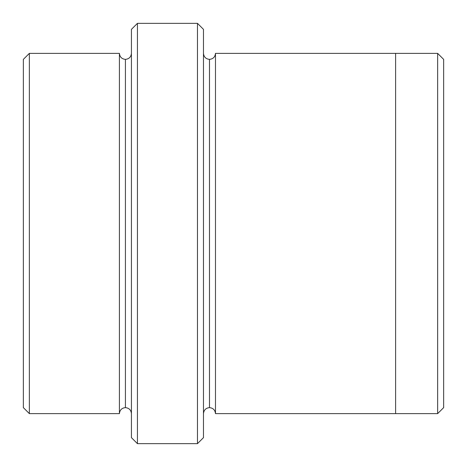 <?xml version="1.0" encoding="UTF-8"?>
<svg xmlns="http://www.w3.org/2000/svg" width="467" height="467" viewBox="0 0 467 467"><rect width="100%" height="100%" fill="white"/><g stroke="black" fill="none" stroke-linecap="round" stroke-linejoin="round"><path stroke-width="0.7" d="M131.425 29.357L131.425 437.643L137.432 443.65L137.432 23.35L131.425 29.357L137.432 23.35L137.432 443.65L197.477 443.65L203.478 437.643L203.478 29.357L197.477 23.35L197.477 443.65L197.477 23.35L137.432 23.35L197.477 23.35L203.478 29.357L203.478 437.643L197.477 443.65L137.432 443.65L131.425 437.643L131.425 29.357M443.65 407.621L443.65 59.379L437.643 53.378L437.643 413.622L443.65 407.621L437.643 413.622L437.643 53.378L215.485 53.372L215.485 413.628C215.106 410.008 213.104 408.006 209.485 407.627L209.485 59.373C205.859 58.994 203.863 56.992 203.478 53.372C203.863 56.992 205.859 58.994 209.485 59.373C213.104 58.994 215.106 56.992 215.485 53.372L395.613 53.372L395.613 413.628L437.643 413.622L395.613 413.622L395.613 53.372L437.643 53.378L443.65 59.379L443.65 407.621M23.35 59.379L23.35 407.621L29.357 413.622L29.357 53.378L23.35 59.379L29.357 53.378L29.357 413.622L119.418 413.622C119.803 410.003 121.799 408 125.425 407.621L125.425 59.379C121.799 59 119.803 56.997 119.418 53.378L119.418 413.622L119.418 53.378C119.803 56.997 121.799 59 125.425 59.379C129.044 59 131.046 56.997 131.425 53.378C131.046 56.997 129.044 59 125.425 59.379L125.425 407.621C121.799 408 119.803 410.003 119.418 413.622L29.357 413.622L23.35 407.621L23.35 59.379M131.425 413.622C131.046 410.003 129.044 408 125.425 407.621C129.044 408 131.046 410.003 131.425 413.622M203.478 413.628C203.863 410.008 205.859 408.006 209.485 407.627C205.859 408.006 203.863 410.008 203.478 413.628M119.418 53.378L29.357 53.378L119.418 53.378M215.485 413.628L395.613 413.628L215.485 413.628L215.485 53.372C215.106 56.992 213.104 58.994 209.485 59.373L209.485 407.627C213.104 408.006 215.106 410.008 215.485 413.628"/></g></svg>
